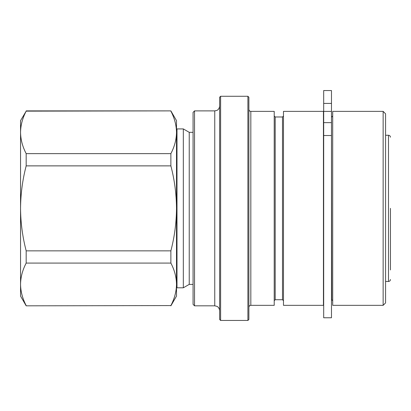 <?xml version="1.0" encoding="UTF-8"?>
<svg xmlns="http://www.w3.org/2000/svg" width="411" height="411" viewBox="0 0 411 411"><rect width="100%" height="100%" fill="white"/><g stroke="black" fill="none" stroke-linecap="round" stroke-linejoin="round"><path stroke-width="0.62" d="M331.482 103.413L331.482 317.77L323.683 317.77L323.683 90.548L331.482 90.548L331.482 103.413L323.683 103.413M383.139 111.376L385.575 113.816L385.575 302.907L383.139 305.342L383.139 111.376L332.699 111.376L332.699 305.342L383.139 305.342M323.442 208.362L323.442 111.376L283.477 111.376L283.477 305.342L323.442 305.342L323.442 208.362M193.072 208.362L193.072 112.352L194.537 110.888L194.537 305.83L193.072 304.366L193.072 208.362M219.633 208.362L219.633 97.243L220.609 96.272L220.609 320.452L219.633 319.475L219.633 208.362M247.9 96.272L248.876 97.243L248.876 319.475L247.9 320.452L247.9 96.272L220.609 96.272M250.823 305.342L250.823 111.376L274.214 111.376L274.214 305.342L250.823 305.342C249.652 305.45 248.999 306.097 248.876 307.294L248.876 208.362M390.45 208.362L390.45 269.955M189.235 132.332L189.235 284.386L183.327 287.798L183.327 128.92L189.235 132.332L193.072 132.332M183.327 128.92L176.992 128.92L176.992 287.798L183.327 287.798M26.145 111.211L20.55 120.639L20.55 296.084L26.176 305.83L170.873 305.573L26.176 305.83M26.176 110.888L170.873 110.888L26.176 111.145C22.528 118.137 20.653 125.221 20.55 132.388C20.658 139.581 22.533 146.66 26.176 153.632L26.176 165.874C22.548 179.725 20.673 193.889 20.55 208.362C20.648 222.67 22.523 236.828 26.176 250.849L26.176 263.086C22.528 270.078 20.653 277.158 20.55 284.33C20.658 291.522 22.533 298.602 26.176 305.573M170.909 305.507L170.873 305.573C174.526 298.581 176.401 291.502 176.504 284.33L176.504 284.397M26.176 263.086L170.873 263.086L170.873 250.849L26.176 250.849M170.873 250.849C174.526 236.828 176.401 222.67 176.504 208.362L176.504 284.33C176.391 277.142 174.516 270.058 170.873 263.086M26.176 165.874L170.873 165.874L170.873 153.632L26.176 153.632M170.873 153.632C174.526 146.64 176.401 139.56 176.504 132.388L176.504 208.362C176.381 193.889 174.505 179.725 170.873 165.874M170.873 110.888L176.504 120.639L176.504 132.388C176.391 125.201 174.516 118.116 170.873 111.145M176.504 284.33L176.504 296.084L170.873 305.83M332.699 300.713L331.723 299.737L331.482 116.981M283.477 300.713L282.501 299.737L282.501 116.981L275.19 116.981L275.19 299.737L274.214 300.713M219.633 310.706C219.325 307.258 216.838 306.226 216.905 306.329L214.758 305.83L214.758 110.888L194.537 110.888M385.575 281.463L388.503 281.463L388.503 135.255C389.674 135.363 390.322 136.01 390.45 137.207M331.482 111.402L323.683 111.402M331.482 122.642L323.683 122.642M331.482 135.517L323.683 135.517M323.683 300.071L323.442 300.713M385.575 135.255L388.503 135.255M176.992 132.131L176.504 132.131M176.992 284.592L176.504 284.592M189.235 284.386L193.072 284.386M388.503 281.463C389.674 281.36 390.322 280.708 390.45 279.516M250.823 111.376C249.652 111.273 248.999 110.621 248.876 109.429M247.9 320.452L220.609 320.452M214.758 110.888L216.905 110.395C216.838 110.497 219.325 109.465 219.633 106.017M214.758 305.83L194.537 305.83M275.19 116.981L274.214 116.005M282.501 299.737L275.19 299.737M282.501 116.981L283.477 116.005M323.683 116.652L323.442 116.005M331.723 116.981L332.699 116.005"/></g></svg>
